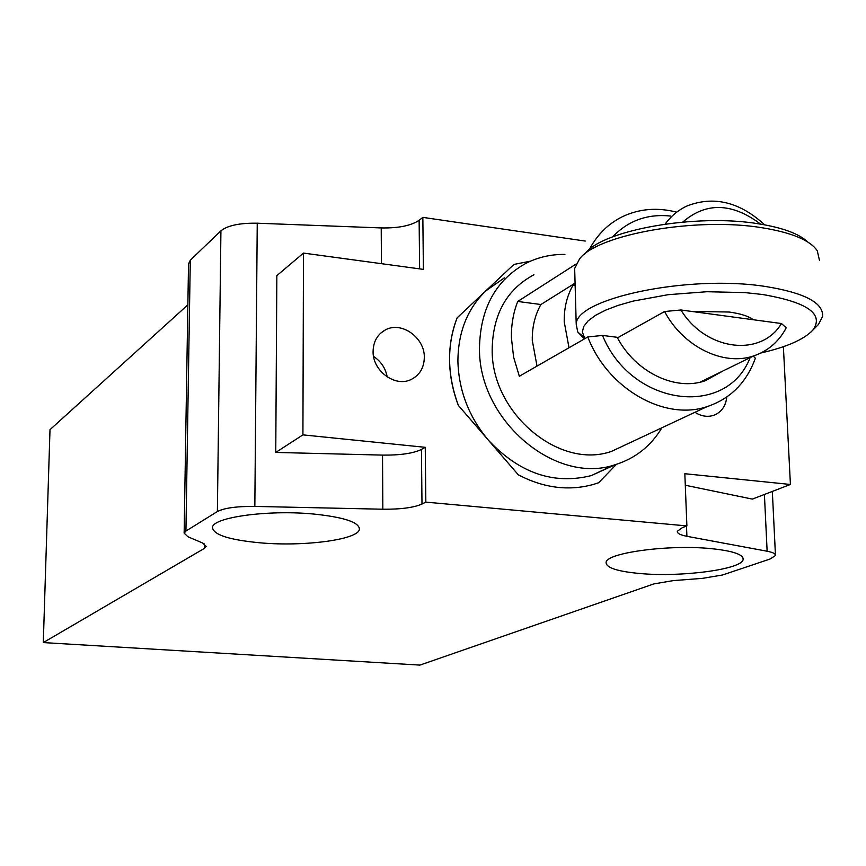 <?xml version="1.0" encoding="UTF-8"?>
<svg xmlns="http://www.w3.org/2000/svg" width="866" height="866" viewBox="0 0 866 866"><rect width="100%" height="100%" fill="white"/><g stroke="black" fill="none" stroke-linecap="round" stroke-linejoin="round"><path stroke-width="1.3" d="M640.472 573.563C617.675 571.517 606.211 567.847 606.092 562.543C605.637 553.049 667.589 544.4 710.152 548.535C732.42 550.733 743.407 554.37 743.125 559.458C742.368 569.298 681.748 577.308 640.472 573.563M260.698 542.874C229.544 539.994 213.469 534.885 212.484 527.546C212.192 517.424 267.594 509.641 312.983 513.971C343.683 517.11 359.163 522.187 359.412 529.191C358.686 539.572 304.702 546.76 260.698 542.874M726.801 397.007C725.697 406.403 721.205 412.552 713.324 415.453C707.208 417.25 701.092 416.189 694.954 412.292M424.318 357.452C424.059 367.844 419.653 375.195 411.079 379.514C395.156 387.567 372.467 370.854 373.094 351.358C373.365 341.496 377.446 334.363 385.327 329.946C401.304 320.864 424.849 337.588 424.318 357.452M187.9 536.747L202.612 543.004L206.173 546.403L204.354 548.416L43.3 642.583L419.923 665.099L653.884 583.9L673.304 580.61L702.553 578.347L722.569 574.981L770.058 559.035L775.471 555.539C775.741 553.796 772.959 552.367 767.135 551.231L686.9 536.303C680.275 535.026 677.093 533.359 677.342 531.291L682.311 527.675L686.89 525.922L425.834 502.118L421.991 504.044C413.656 507.66 400.601 509.381 382.837 509.219L254.842 506.415C236.764 506.274 224.272 507.974 217.388 511.535L185.93 531.053L184.144 533.12L187.9 536.747M381.43 263.675L381.224 227.931L257.245 223.212C239.73 222.93 227.628 225.463 220.927 230.821L190.293 260.211L185.93 531.053M382.837 509.219L382.523 455.105L275.756 452.431L276.849 275.648L303.49 253.089L302.916 434.873L425.26 447.321L425.834 502.118M382.523 455.105C400.189 455.3 413.158 453.416 421.439 449.443L425.26 447.321M504.348 277.889L485.772 290.911L457.118 317.876C451.922 331.093 449.4 345.285 449.551 360.462C449.79 375.649 452.734 390.642 458.363 405.418L518.301 474.817C543.718 488.056 568.778 491.26 593.481 484.419L598.709 482.708L616.365 464.349L598.709 482.708L593.481 484.419C568.778 491.26 543.718 488.056 518.301 474.817L458.363 405.418C447.105 374.664 446.683 345.48 457.118 317.876L513.917 264.433L530.522 261.153L513.917 264.433L485.772 290.911C467.304 308.881 458.017 332.392 457.908 361.458C458.785 390.707 468.939 416.957 488.402 440.199C519.384 473.161 553.688 484.971 591.326 475.596L613.02 465.323M686.89 525.922L684.833 473.724L790.42 484.462L783.384 346.692M585.286 241.073L422.846 217.377L423.387 269.38L303.49 253.089M790.42 484.462L752.348 499.108L685.287 485.241M187.857 304.843L50.001 429.677L43.3 642.583M188.528 264.022L190.293 260.211M381.224 227.931C398.447 228.245 411.079 225.701 419.133 220.278L422.846 217.377M275.756 452.431L302.916 434.873M387.178 376.937C385.543 368.191 381.008 361.349 373.571 356.446M819.431 260.19L817.266 250.75C810.186 240.315 791.957 232.673 762.567 227.834C696.643 216.716 597.962 234.329 579.592 258.826L574.667 268.428L574.786 272.736M584.409 338.909L577.752 331.992L576.226 324.371C575.262 298.532 688.492 274.327 765.468 286.484C804.666 292.805 823.696 302.829 822.57 316.577L818.467 324.447L815.956 326.98M584.788 338.693L582.353 331.949L583.749 326.439L588.111 320.885L595.386 315.419L605.453 310.212L618.107 305.395L633.046 301.119L668.141 294.689L706.927 291.723L744.933 292.6L762.264 294.462C807.577 302.191 824.421 314.087 812.817 330.152C804.081 339.429 786.772 347.05 760.9 352.992M807.653 241.917C799.015 233.744 782.734 227.726 758.8 223.85C696.361 213.263 602.985 229.999 585.319 253.402L584.052 254.604M691.371 311.392L729.215 312.031C740.701 313.654 748.733 316.22 753.29 319.738M717.633 314.932L739.596 317.887M723.045 370.929L705.086 380.813C675.069 391.345 635.233 371.99 617.177 337.296L602.509 335.423L587.798 336.961L519.329 376.255L513.614 357.182L511.416 337.816C511.2 324.815 513.311 312.702 517.749 301.455L576.031 264.065M537.017 366.112L532.287 340.414C532.07 327.077 534.939 315.105 540.914 304.518L575.078 283.128M533.921 274.771C506.718 289.385 492.808 314.326 492.169 349.604C491.228 413.039 559.501 470.195 611.71 451.283L629.008 443.175M589.281 249.592C597.194 234.654 608.289 223.666 622.567 216.619C639.368 208.717 657.424 207.234 676.714 212.17M564.924 254.431C551.198 254.247 538.36 257.137 526.409 263.08C495.882 279.848 480.24 308.177 479.483 348.056C478.313 420.248 555.691 485.545 615.25 464.685C635.33 458.406 650.886 446.098 661.927 427.761M540.914 304.518L517.749 301.455M602.509 335.423C631.455 406.37 726.466 418.516 750.129 357.658M611.71 451.283L706.873 406.706C730.309 398.89 746.47 382.729 755.368 358.232L753.247 356.132M670.966 216.099C647.757 213.566 628.305 220.494 612.63 236.873M706.873 406.706C664.222 421.103 607.445 388.574 587.798 336.961M569.016 347.742L564.231 321.914C563.961 308.209 566.894 295.966 573.032 285.174L575.1 283.886M665.185 224.067C671.031 216.045 678.295 210.027 686.976 205.989C713.736 195.586 739.629 201.875 764.689 224.846M781.468 323.538C761.127 357.571 705.963 350.957 680.925 309.985L781.468 323.538L786.231 327.813C778.87 341.669 768.034 351.022 753.734 355.894C723.521 366.448 683.22 346.768 664.568 311.511L617.469 337.848M680.925 309.985L664.568 311.511M575.143 285.466L573.032 285.174M682.733 222.075C706.071 201.951 732.051 202.644 760.673 224.153M217.388 511.535L220.927 230.821M254.842 506.415L257.245 223.212M421.439 449.443L421.991 504.044M686.5 526.073L686.9 536.303M767.135 551.231L764.407 494.464M204.354 548.416L204.408 543.913M419.133 220.278L419.62 268.871M743.06 558.105L743.125 559.458M359.412 529.191L359.412 527.979M772.331 491.423L775.438 554.857M188.539 263.329L184.144 533.12M385.327 329.946L380.553 333.28M812.817 330.152L818.467 324.447M574.667 268.428L576.226 324.371M583.879 337.285L577.752 331.992M615.25 464.685L591.326 475.596M753.734 355.894L699.988 382.22"/></g></svg>
